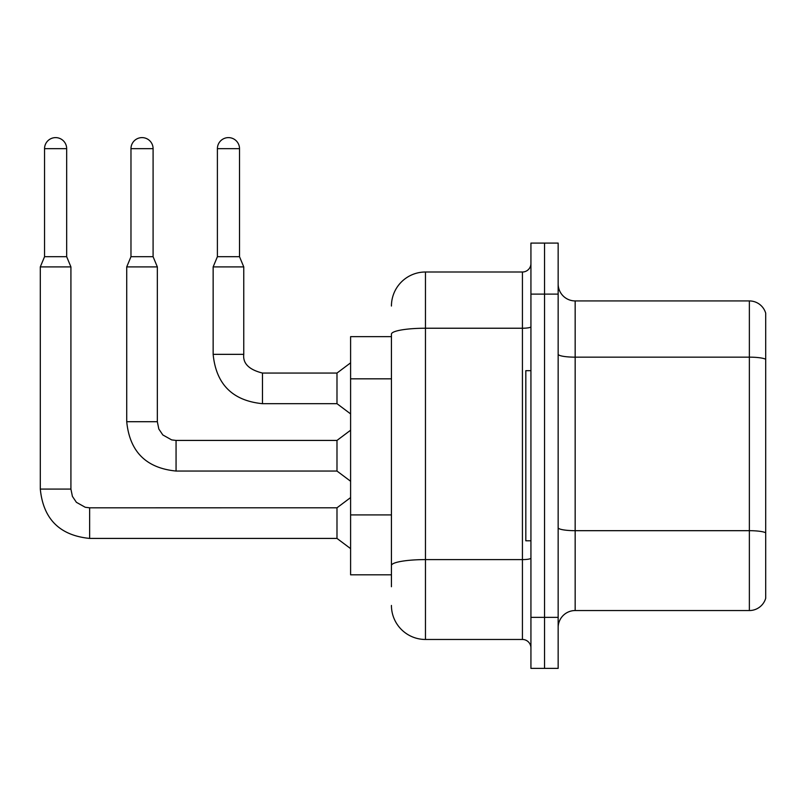 <?xml version="1.0" encoding="UTF-8"?>
<svg xmlns="http://www.w3.org/2000/svg" width="806" height="806" viewBox="0 0 806 806"><rect width="100%" height="100%" fill="white"/><g stroke="black" fill="none" stroke-linecap="round" stroke-linejoin="round"><path stroke-width="1.21" d="M391.434 336.656L350.6 336.656L350.6 574.819L391.434 574.819M558.155 627.562A17.017 17.017 0 0 1 575.162 610.545L749.368 610.545L749.368 300.93L575.162 300.93A17.017 17.017 0 0 1 558.155 283.914A17.017 17.017 0 0 0 575.162 300.93L575.162 610.545M544.544 617.356L544.544 668.386L558.155 668.386L558.155 617.356L544.544 617.356L544.544 668.386L530.932 668.386L530.932 617.356L544.544 617.356L544.544 294.119L544.544 617.356M530.932 617.356L530.932 243.09L544.544 243.09L544.544 294.119L544.544 243.09L558.155 243.09L558.155 617.356M765.7 313.171A17.017 17.017 0 0 0 749.368 300.93A17.017 17.017 0 0 1 765.7 313.171L765.7 598.304A17.017 17.017 0 0 1 749.368 610.545M558.155 354.207A17.017 2.952 0 0 0 575.162 357.159L749.368 357.159A17.017 2.952 180 0 1 765.7 359.285L765.7 314.541M765.7 359.526L765.7 532.806A17.017 2.952 180 0 0 749.368 530.68L575.162 530.68A17.017 2.952 0 0 1 558.155 527.728M391.434 586.728L391.434 334.147A34.023 5.904 180 0 1 425.457 328.233L522.429 328.233L522.429 272.005A8.503 8.503 0 0 0 530.932 263.502M391.434 306.028A34.023 34.023 0 0 1 425.457 272.005L425.457 639.47L522.429 639.47L522.429 328.233A8.503 1.481 0 0 0 530.932 326.762M425.457 272.005L522.429 272.005M530.932 647.974A8.503 8.503 0 0 0 522.429 639.47M425.457 639.47A34.023 34.023 0 0 1 391.434 605.447M530.932 370.679L525.824 370.679L525.824 540.796L530.932 540.796M66.666 256.691L44.552 256.691L44.552 148.667A11.062 11.062 0 0 1 55.614 137.614A11.062 11.062 0 0 1 66.666 148.667L66.666 256.691L70.918 266.907L70.918 489.081L72.409 496.385L76.399 502.309L85.255 507.276L89.637 507.8L89.637 538.418C59.704 535.456 43.262 519.014 40.3 489.081L40.3 266.907L70.918 266.907M89.637 507.82L336.989 507.8L336.989 538.418L89.637 538.418C59.704 535.456 43.262 519.014 40.3 489.081L70.918 489.081M153.09 256.691L130.975 256.691L130.975 148.667A11.062 11.062 0 0 1 142.037 137.614A11.062 11.062 0 0 1 153.09 148.667L153.09 256.691L157.341 266.907L126.723 266.907L126.723 421.709L157.341 421.709L157.341 266.907M157.341 421.709L158.822 429.014L162.822 434.948L171.678 439.905L176.061 440.429L336.989 440.429L336.989 471.047L176.061 471.047L176.061 440.459M239.513 256.691L217.398 256.691L217.398 148.667A11.062 11.062 0 0 1 228.451 137.614A11.062 11.062 0 0 1 239.513 148.667L239.513 256.691L243.765 266.907L213.147 266.907L213.147 354.348L243.734 354.348M243.765 354.348C242.737 363.425 248.973 369.662 262.484 373.057L336.989 373.057L336.989 403.685L262.484 403.685L262.484 373.057C248.973 369.662 242.737 363.425 243.765 354.348C242.737 363.425 248.973 369.662 262.484 373.057C248.973 369.662 242.737 363.425 243.765 354.348C242.737 363.425 248.973 369.662 262.484 373.057C248.973 369.662 242.737 363.425 243.765 354.348C242.737 363.425 248.973 369.662 262.484 373.057C248.973 369.662 242.737 363.425 243.765 354.348C242.737 363.425 248.973 369.662 262.484 373.057C248.973 369.662 242.737 363.425 243.765 354.348C242.737 363.425 248.973 369.662 262.484 373.057C248.973 369.662 242.737 363.425 243.765 354.348C242.737 363.425 248.973 369.662 262.484 373.057C248.973 369.662 242.737 363.425 243.765 354.348C242.737 363.425 248.973 369.662 262.484 373.057C248.973 369.662 242.737 363.425 243.765 354.348C242.737 363.425 248.973 369.662 262.484 373.057C248.973 369.662 242.737 363.425 243.765 354.348C242.737 363.425 248.973 369.662 262.484 373.057C248.973 369.662 242.737 363.425 243.765 354.348L243.765 266.907M391.434 378.83L350.6 378.83M391.434 514.923L350.6 514.923M558.155 294.119L530.932 294.119M530.932 558.125A8.503 1.481 0 0 1 522.429 559.606L425.457 559.606A34.023 5.904 180 0 0 391.434 565.51M44.552 148.667L66.666 148.667M130.975 148.667L153.09 148.667M217.398 148.667L239.513 148.667M126.723 421.709C129.685 451.642 146.128 468.095 176.061 471.047C146.128 468.095 129.685 451.642 126.723 421.709C129.685 451.642 146.128 468.095 176.061 471.047C146.128 468.095 129.685 451.642 126.723 421.709C129.685 451.642 146.128 468.095 176.061 471.047C146.128 468.095 129.685 451.642 126.723 421.709C129.685 451.642 146.128 468.095 176.061 471.047C146.128 468.095 129.685 451.642 126.723 421.709C129.685 451.642 146.128 468.095 176.061 471.047C146.128 468.095 129.685 451.642 126.723 421.709C129.685 451.642 146.128 468.095 176.061 471.047C146.128 468.095 129.685 451.642 126.723 421.709C129.685 451.642 146.128 468.095 176.061 471.047C146.128 468.095 129.685 451.642 126.723 421.709C129.685 451.642 146.128 468.095 176.061 471.047C146.128 468.095 129.685 451.642 126.723 421.709C129.685 451.642 146.128 468.095 176.061 471.047C146.128 468.095 129.685 451.642 126.723 421.709C129.685 451.642 146.128 468.095 176.061 471.047C146.128 468.095 129.685 451.642 126.723 421.709C129.685 451.642 146.128 468.095 176.061 471.047M213.147 354.348C216.099 384.281 232.551 400.723 262.484 403.685C232.551 400.723 216.099 384.281 213.147 354.348C216.099 384.281 232.551 400.723 262.484 403.685C232.551 400.723 216.099 384.281 213.147 354.348C216.099 384.281 232.551 400.723 262.484 403.685C232.551 400.723 216.099 384.281 213.147 354.348C216.099 384.281 232.551 400.723 262.484 403.685C232.551 400.723 216.099 384.281 213.147 354.348C216.099 384.281 232.551 400.723 262.484 403.685C232.551 400.723 216.099 384.281 213.147 354.348C216.099 384.281 232.551 400.723 262.484 403.685C232.551 400.723 216.099 384.281 213.147 354.348C216.099 384.281 232.551 400.723 262.484 403.685C232.551 400.723 216.099 384.281 213.147 354.348C216.099 384.281 232.551 400.723 262.484 403.685C232.551 400.723 216.099 384.281 213.147 354.348C216.099 384.281 232.551 400.723 262.484 403.685C232.551 400.723 216.099 384.281 213.147 354.348C216.099 384.281 232.551 400.723 262.484 403.685C232.551 400.723 216.099 384.281 213.147 354.348M40.3 489.081C43.262 519.014 59.704 535.456 89.637 538.418C59.704 535.456 43.262 519.014 40.3 489.081C43.262 519.014 59.704 535.456 89.637 538.418C59.704 535.456 43.262 519.014 40.3 489.081C43.262 519.014 59.704 535.456 89.637 538.418C59.704 535.456 43.262 519.014 40.3 489.081C43.262 519.014 59.704 535.456 89.637 538.418C59.704 535.456 43.262 519.014 40.3 489.081C43.262 519.014 59.704 535.456 89.637 538.418C59.704 535.456 43.262 519.014 40.3 489.081C43.262 519.014 59.704 535.456 89.637 538.418C59.704 535.456 43.262 519.014 40.3 489.081C43.262 519.014 59.704 535.456 89.637 538.418C59.704 535.456 43.262 519.014 40.3 489.081C43.262 519.014 59.704 535.456 89.637 538.418C59.704 535.456 43.262 519.014 40.3 489.081C43.262 519.014 59.704 535.456 89.637 538.418C59.704 535.456 43.262 519.014 40.3 489.081C43.262 519.014 59.704 535.456 89.637 538.418M336.989 538.418L350.6 548.624M336.989 507.8L350.6 497.584M44.552 256.691L40.3 266.907M336.989 471.047L350.6 481.253M336.989 440.429L350.6 430.223M130.975 256.691L126.723 266.907M336.989 403.685L350.6 413.891M336.989 373.057L350.6 362.851M217.398 256.691L213.147 266.907"/></g></svg>
